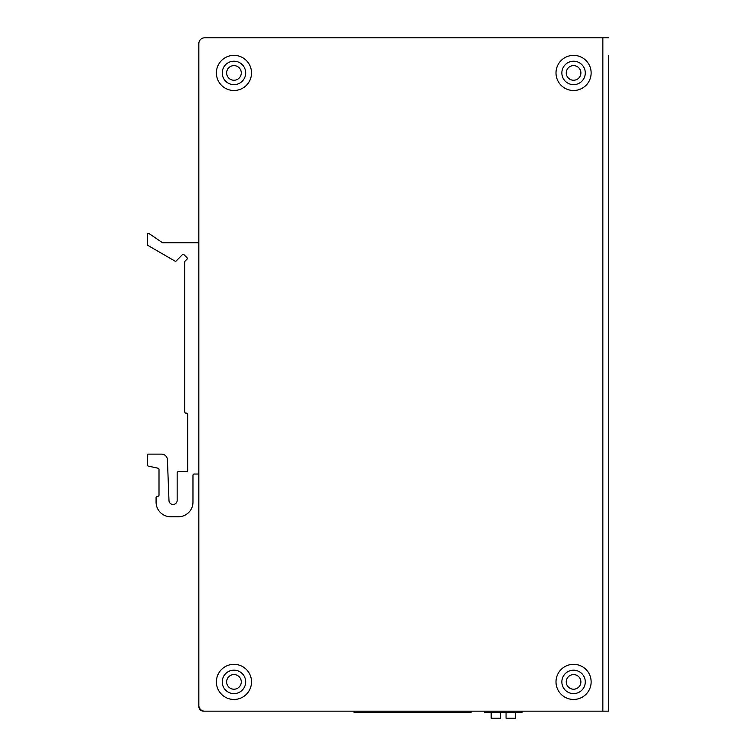 <?xml version="1.0" encoding="UTF-8"?>
<svg xmlns="http://www.w3.org/2000/svg" width="756" height="756" viewBox="0 0 756 756"><rect width="100%" height="100%" fill="white"/><g stroke="black" fill="none" stroke-linecap="round" stroke-linejoin="round"><path stroke-width="1.13" d="M198.941 706.491L198.828 706.491A4.687 4.687 0 0 0 203.506 711.169L203.506 711.056M198.828 706.491L198.828 406.293M204.678 37.8L602.844 37.8L204.678 37.8A5.859 5.859 0 0 0 198.828 43.659L198.828 705.32A5.859 5.859 0 0 0 204.678 711.169L608.703 711.169L608.703 55.368M569.476 711.169L550.151 711.169L569.476 711.169M540.2 711.169L523.218 711.169L540.2 711.169M483.396 711.169L472.859 711.169L483.396 711.169M352.239 711.169L267.331 711.169L352.239 711.169M257.38 711.169L238.055 711.169L257.38 711.169M573.568 674.579A7.324 7.324 0 0 1 580.892 681.836A7.324 7.324 0 0 1 573.568 689.217A7.324 7.324 0 0 1 566.253 681.959A7.324 7.324 0 0 1 573.568 674.579A7.324 7.324 0 0 1 580.892 681.836A7.324 7.324 0 0 1 573.568 689.217A7.324 7.324 0 0 1 566.253 681.959A7.324 7.324 0 0 1 573.568 674.579M233.954 674.579A7.324 7.324 0 0 1 241.277 681.836A7.324 7.324 0 0 1 233.954 689.217A7.324 7.324 0 0 1 226.639 681.959A7.324 7.324 0 0 1 233.954 674.579A7.324 7.324 0 0 1 241.277 681.836A7.324 7.324 0 0 1 233.954 689.217A7.324 7.324 0 0 1 226.639 681.959A7.324 7.324 0 0 1 233.954 674.579M573.568 65.611A7.324 7.324 0 0 1 580.892 72.869A7.324 7.324 0 0 1 573.568 80.249A7.324 7.324 0 0 1 566.253 72.992A7.324 7.324 0 0 1 573.568 65.611A7.324 7.324 0 0 1 580.892 72.869A7.324 7.324 0 0 1 573.568 80.249A7.324 7.324 0 0 1 566.253 72.992A7.324 7.324 0 0 1 573.568 65.611M233.954 65.611A7.324 7.324 0 0 1 241.277 72.869A7.324 7.324 0 0 1 233.954 80.249A7.324 7.324 0 0 1 226.639 72.992A7.324 7.324 0 0 1 233.954 65.611A7.324 7.324 0 0 1 241.277 72.869A7.324 7.324 0 0 1 233.954 80.249A7.324 7.324 0 0 1 226.639 72.992A7.324 7.324 0 0 1 233.954 65.611M484.568 711.169L484.568 712.341L522.046 712.341L522.046 711.169M500.557 712.341L500.557 718.2L491.183 718.2L491.183 712.341M515.431 712.341L515.431 718.2L506.057 718.2L506.057 712.341M471.101 711.169L471.101 712.341L353.997 712.341L353.997 711.169M198.828 472.859A1.172 1.172 0 0 1 197.656 474.031L194.141 474.031A1.172 1.172 0 0 0 192.969 475.203L192.969 502.135A14.638 14.638 0 0 1 178.331 516.773L170.714 516.773A14.638 14.638 0 0 1 156.076 502.135L156.076 497.448A1.172 1.172 0 0 1 157.248 496.276L157.834 496.276A1.172 1.172 0 0 0 159.006 495.104L159.006 469.344A1.172 1.172 0 0 0 157.834 468.172L148.167 466.065A1.172 1.172 0 0 1 147.297 464.931L147.297 455.292A1.172 1.172 0 0 1 148.469 454.12L161.567 454.12A5.859 5.859 0 0 1 167.416 459.752L168.985 500.548A4.092 4.092 0 0 0 173.152 504.479A4.092 4.092 0 0 0 177.159 500.387L177.159 472.859A1.172 1.172 0 0 1 178.331 471.687L186.524 471.687A1.172 1.172 0 0 0 187.696 470.515L187.696 414.307A1.172 1.172 0 0 0 186.524 413.135L185.938 413.135A1.172 1.172 0 0 1 184.766 411.963L184.766 261.86A1.172 1.172 0 0 1 185.135 261.018L186.949 259.27A1.172 1.172 0 0 0 186.949 257.588L183.973 254.677A1.172 1.172 0 0 0 182.319 254.706L176.328 260.848A1.172 1.172 0 0 1 174.91 261.047L147.883 245.416A1.172 1.172 0 0 1 147.297 244.405L147.297 234.587A1.172 1.172 0 0 1 149.13 233.623L162.219 242.534A1.172 1.172 0 0 0 162.88 242.742L197.656 242.742A1.172 1.172 0 0 1 198.828 243.914M608.703 693.611L608.703 711.169M608.703 64.147L608.703 684.823M198.828 43.659L198.828 48.337M198.828 106.898L198.828 183.604M198.828 195.313L198.828 274.986M198.828 318.465L198.828 362.823M204.678 711.169L602.844 711.169L602.844 37.8L608.703 37.8M233.954 693.611A11.709 11.709 0 0 0 245.672 681.893A11.709 11.709 0 0 0 233.954 670.185A11.709 11.709 0 0 0 222.245 681.893A11.709 11.709 0 0 0 233.954 693.611M573.568 693.611A11.709 11.709 0 0 0 585.286 681.893A11.709 11.709 0 0 0 573.568 670.185A11.709 11.709 0 0 0 561.859 681.893A11.709 11.709 0 0 0 573.568 693.611M573.568 84.644A11.709 11.709 0 0 0 585.286 72.935A11.709 11.709 0 0 0 573.568 61.217A11.709 11.709 0 0 0 561.859 72.935A11.709 11.709 0 0 0 573.568 84.644M233.954 84.644A11.709 11.709 0 0 0 245.672 72.935A11.709 11.709 0 0 0 233.954 61.217A11.709 11.709 0 0 0 222.245 72.935A11.709 11.709 0 0 0 233.954 84.644M233.954 664.326A17.568 17.568 0 0 1 251.521 681.893A17.568 17.568 0 0 1 233.954 699.461A17.568 17.568 0 0 1 216.386 681.893A17.568 17.568 0 0 1 233.954 664.326M573.568 664.326A17.568 17.568 0 0 1 591.135 681.893A17.568 17.568 0 0 1 573.568 699.461A17.568 17.568 0 0 1 556 681.893A17.568 17.568 0 0 1 573.568 664.326M573.568 55.368A17.568 17.568 0 0 1 591.135 72.935A17.568 17.568 0 0 1 573.568 90.503A17.568 17.568 0 0 1 556 72.935A17.568 17.568 0 0 1 573.568 55.368M233.954 55.368A17.568 17.568 0 0 1 251.521 72.935A17.568 17.568 0 0 1 233.954 90.503A17.568 17.568 0 0 1 216.386 72.935A17.568 17.568 0 0 1 233.954 55.368"/></g></svg>
